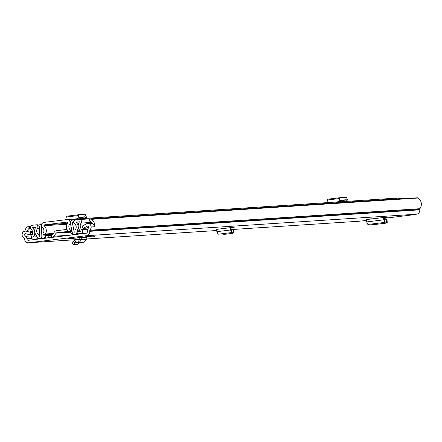 <?xml version="1.0" encoding="UTF-8"?>
<svg xmlns="http://www.w3.org/2000/svg" width="442" height="442" viewBox="0 0 442 442"><rect width="100%" height="100%" fill="white"/><g stroke="black" fill="none" stroke-linecap="round" stroke-linejoin="round"><path stroke-width="0.66" d="M221.011 228.591L224.204 228.254L221.011 228.591M383.407 217.519L383.452 217.807L384.126 217.475L383.407 217.519L366.291 219.613L366.65 221.912L367.843 224.47L384.943 222.376L384.126 217.475L387.33 217.265L384.159 217.691M70.924 238.376L67.731 238.713L70.924 238.376M79.295 237.785L71.168 238.52M71.261 238.498L86.621 236.857M417.198 197.817A1.442 1.381 86.3 0 1 418.104 198.033A7.31 7.006 -93.7 0 1 419.9 208.707A0.961 0.923 86.3 0 0 419.712 209.414L419.762 209.834A3.945 3.779 -93.7 0 1 416.469 214.21L411.447 214.845L414.242 214.668A3.945 1.127 83 0 0 414.259 214.668A3.945 1.127 83 0 0 414.574 214.442M94.45 226.774A3.464 3.321 -93.7 0 0 90.903 223.304L87.615 223.519A3.464 3.321 -93.7 0 1 91.157 226.995L91.256 226.978A7.31 7.006 86.3 0 1 89.886 230.216A0.961 0.923 -93.7 0 0 89.698 230.923L89.748 231.343A3.945 3.779 86.3 0 1 86.455 235.719L28.791 242.763A3.945 3.779 86.3 0 1 24.575 239.304L24.525 238.884A0.961 0.923 -93.7 0 0 24.183 238.244A7.31 7.006 86.3 0 1 22.1 235.426L22.199 235.415A3.464 3.321 -93.7 0 1 26.183 231.232L30.824 232.398L30.271 234.829L25.63 233.663A0.961 0.923 86.3 0 0 24.647 235.116L27.94 234.901A0.961 0.923 86.3 0 1 27.802 234.21M366.424 220.442L358.805 221.254L233.183 229.442L358.6 221.271A3.945 3.779 -93.7 0 0 358.805 221.254M90.919 236.127L85.256 236.818L94.312 236.768L94.212 235.912L90.919 236.127L91.024 236.984M372.219 218.735L369.02 219.077L372.219 218.735M230.238 227.696L230.282 227.984L230.956 227.652L230.238 227.696L216.508 229.376L216.867 231.669L218.055 234.232L231.768 232.553L230.956 227.652L234.161 227.442L230.989 227.868M87.615 223.519A3.464 3.321 -93.7 0 0 86.323 223.884L82.079 226.138L83.179 228.365L87.417 226.116A0.961 0.923 86.3 0 1 88.709 227.293A4.812 4.608 86.3 0 1 87.991 228.674A3.464 3.321 -93.7 0 0 87.317 231.216L87.367 231.636A1.442 1.381 86.3 0 1 86.162 233.238L28.498 240.277A1.442 1.381 86.3 0 1 26.956 239.012L26.907 238.592A3.464 3.321 -93.7 0 0 25.664 236.288A4.812 4.608 86.3 0 1 24.647 235.116M32.609 231.801L29.47 231.017A3.464 3.321 -93.7 0 0 28.31 230.945M91.831 223.376A4.812 4.608 -93.7 0 0 89.715 221.171L89.687 221.16A0.768 0.74 -93.7 0 1 89.35 220.127L89.455 219.901A1.442 1.381 -93.7 0 1 91.439 219.32A7.31 7.006 -93.7 0 1 94.605 226.763L91.256 226.978M27.94 234.901L27.995 234.895A4.812 4.608 -93.7 0 1 27.807 234.575M28.901 228.597L30.498 228.492L28.901 228.597A4.812 4.608 -93.7 0 0 27.421 230.995M30.283 227.21L28.863 227.298A1.442 1.381 -93.7 0 0 26.802 227.216A7.31 7.006 -93.7 0 0 24.934 231.172M28.863 227.298L30.266 227.415M411.06 198.132L411.574 198.099A1.923 1.845 86.3 0 1 412.209 198.138M411.496 198.182A1.923 1.845 -93.7 0 0 410.856 198.149L409.64 198.292A2.216 2.122 86.3 0 0 408.585 198.077L79.284 219.541A2.216 2.122 -93.7 0 0 79.168 219.547L75.731 219.967A2.216 2.122 -93.7 0 0 74.698 223.917A3.995 3.829 86.3 0 1 75.367 229.575A2.216 2.122 -93.7 0 0 74.919 231.221L74.974 231.696A0.387 0.37 86.3 0 1 74.654 232.122L74.516 232.138A0.287 0.276 -93.7 0 0 74.516 232.138A0.287 0.276 -93.7 0 1 74.212 231.912L72.394 222.983L73.985 222.878M28.923 228.58A0.768 0.74 -93.7 0 0 29.017 227.497M32.686 232.277L30.824 232.398M32.377 234.691L30.271 234.829M88.759 226.934L86.472 228.155L83.179 228.365M87.063 236.873A0.481 0.459 -93.7 0 0 86.82 237.299L79.295 237.636A2.984 2.856 86.3 0 1 79.295 237.492M79.295 237.636L78.659 242.52L79.052 242.525L81.709 239.542L81.693 237.63A0.481 0.459 86.3 0 1 82.096 237.155M79.052 242.525L84.162 242.194L86.831 239.205L86.82 237.299M74.748 243.266L73.295 241.266L74.67 240.172L75.958 242.299L73.516 244.724L77.101 244.492L80.328 242.443M73.295 241.266L71.963 242.697L73.516 244.724M78.659 242.52L75.936 242.249M75.936 242.299L75.897 239.791L79.311 239.57M74.67 240.172L75.648 239.791L86.831 239.205M78.891 240.028L75.897 239.791M370.838 224.105L374.131 224.602L385.628 223.199L387.148 222.354L386.49 221.713M387.065 220.276L387.231 222.519L387.054 219.95L386.319 219.232L386.424 220.823M366.65 221.912L383.744 219.823L384.943 222.376L386.523 221.702L386.319 219.232L383.744 219.823L383.452 217.807M221.05 233.868L224.348 234.365L232.398 233.382L233.973 232.531L233.321 231.89M233.895 230.453L234.061 232.696L233.884 230.127L233.144 229.404L233.249 231M216.867 231.669L230.575 229.995L231.768 232.553L233.354 231.879L233.144 229.404L230.575 229.995L230.282 227.984M67.261 222.077L67.212 222.077A0.481 0.459 -93.7 0 1 67.643 222.84A6.591 6.315 86.3 0 0 68.156 231.216A1.442 1.381 -93.7 0 0 70.284 231.089L70.554 230.696A0.481 0.459 -93.7 0 0 70.455 230.022A4.088 3.917 86.3 0 1 69.587 224.315A2.984 2.856 -93.7 0 0 66.919 219.597L44.04 222.392A2.984 2.856 -93.7 0 0 42.542 227.619A4.088 3.917 86.3 0 1 43.018 233.376A0.481 0.459 -93.7 0 0 43.078 234.05L43.432 234.365A1.442 1.381 -93.7 0 0 45.532 233.978L53.327 233.47M67.493 223.066L65.543 223.193A4.812 1.37 83 0 0 65.565 223.188A4.812 1.37 83 0 0 65.587 223.188M67.212 222.077L44.333 224.873A0.481 0.459 -93.7 0 0 44.09 225.718A6.591 6.315 86.3 0 1 45.532 233.978M396.949 198.834A2.984 2.856 -93.7 0 0 394.85 198.22L67.228 219.575M79.024 218.801L79.483 217.149L85.074 216.784L79.311 217.492M79.256 217.735L85.273 217L85.914 218.354M87.035 218.282A2.309 0.657 -97 0 1 86.914 218.05L85.51 215.066A3.464 0.989 83 0 0 84.781 214.304L79.195 214.668A3.464 0.989 83 0 0 79.179 214.668A3.464 0.989 83 0 0 78.654 215.514L66.294 217.022A3.464 0.989 -97 0 1 66.819 216.177A3.464 0.989 -97 0 1 66.836 216.177L79.162 214.668L66.819 216.177M73.82 219.144L77.969 218.635L78.654 215.514M65.698 219.746L66.294 217.022M340.274 201.773L340.732 200.127L346.324 199.762L340.561 200.464M340.511 200.707L346.528 199.972L347.163 201.325M348.29 201.254A2.309 0.657 -97 0 1 348.163 201.022L346.76 198.038A3.464 0.989 83 0 0 346.031 197.276L340.445 197.64A3.464 0.989 83 0 0 340.428 197.64A3.464 0.989 83 0 0 339.904 198.486L327.55 199.994A3.464 0.989 -97 0 1 328.074 199.149A3.464 0.989 -97 0 1 328.086 199.149L340.412 197.646M335.069 202.116L339.218 201.607L339.904 198.486M326.964 202.64L327.55 199.994M65.88 231.868L62.189 232.26L65.88 231.868M45.349 235.906L51.67 235.255A0.867 0.829 -93.7 0 0 52.222 234.934L54.576 231.807A2.984 2.856 86.3 0 1 56.482 230.696L67.002 229.409M52.963 237.288L51.918 237.36A2.984 2.856 -93.7 0 0 53.825 236.243L56.173 233.122A0.867 0.829 86.3 0 1 56.731 232.796L68.333 231.381M76.162 234.155L72.753 234.691L74.173 234.641A2.984 2.856 -93.7 0 1 73.505 234.641M76.173 234.266L78.273 234.011A2.403 2.304 86.3 0 1 78.024 234.028M84.14 233.481L77.339 233.928L77.09 231.823L80.604 231.232A6.829 6.547 86.3 0 1 79.499 221.807L75.936 222.243A6.111 5.856 86.3 0 1 76.952 230.901L76.985 231.448A2.503 2.398 86.3 0 1 74.902 234.221L78.273 234.011M41.73 224.232L37.498 224L36.973 224.702L39.327 226.635A0.481 0.459 -93.7 0 1 39.504 227L39.808 236.111A0.287 0.276 -93.7 0 1 39.565 236.409L39.426 236.426A0.387 0.37 86.3 0 1 39.018 236.089L38.957 235.614A2.216 2.122 -93.7 0 0 38.145 234.122A3.995 3.829 86.3 0 1 37.482 228.459A2.216 2.122 -93.7 0 0 35.564 224.873L32.128 225.293A2.216 2.122 -93.7 0 0 31.05 229.205A4.713 4.519 86.3 0 1 31.813 235.708A2.216 2.122 -93.7 0 0 33.769 239.249L37.239 238.824L37.078 236.719M45.305 234.647L45.349 235.824A2.403 2.304 86.3 0 1 43.322 238.282L39.675 238.525A2.503 2.398 86.3 0 1 37.001 236.332L36.913 235.796A6.111 5.856 86.3 0 1 35.89 227.133L32.327 227.569A6.829 6.547 86.3 0 1 33.437 236.989L36.99 236.724M43.322 238.282L51.918 237.36M69.212 231.674L72.068 234.017A2.984 2.856 -93.7 0 0 72.72 234.42M77.339 233.928L80.809 233.503A2.216 2.122 -93.7 0 0 81.886 229.591A4.713 4.519 86.3 0 1 81.118 223.088A2.216 2.122 -93.7 0 0 79.284 219.541M79.394 219.536L408.469 198.088A2.216 2.122 86.3 0 1 408.585 198.077M77.621 219.74L77.157 219.359L73.648 219.586L71.477 220.492L70.886 221.276A2.597 2.492 -93.7 0 0 70.411 223.414L72.223 232.337A2.403 2.304 -93.7 0 0 74.759 234.238M41.957 226.912L41.531 226.939L41.835 236.05A2.403 2.304 -93.7 0 1 39.813 238.509M45.25 236.592L45.421 238.023M45.288 236.442L45.476 238.023M44.04 238.382L37.239 238.824M48.708 235.492L48.951 237.597M72.576 233.199L72.753 234.691M41.531 226.939A2.597 2.492 -93.7 0 0 40.576 224.978L39.819 224.354M37.498 224L41.88 223.906M73.648 219.586L74.322 220.144L72.482 222.586A0.481 0.459 -93.7 0 0 72.394 222.983M75.273 220.083L74.322 220.144M414.259 214.668L384.253 218.331L414.242 214.668M416.469 214.21L86.455 235.719M231.785 229.531L231.232 229.569M216.685 230.514L86.831 238.978L216.685 230.52M28.586 242.78L79.311 239.476L28.791 242.763M29.47 231.017L26.183 231.232M88.146 226.066L87.417 226.116M31.697 235.89L25.664 236.288M31.752 238.277L26.907 238.592M32.084 238.68L26.956 239.012M418.104 198.033L91.439 219.32M419.9 208.707L89.886 230.216M419.712 209.414L89.698 230.923M419.762 209.834L89.748 231.343M77.654 237.984L77.599 237.702M73.416 244.592L72.063 242.724M386.247 219.199L384.407 219.425L386.236 219.204M384.833 222.387L367.899 224.459M231.238 229.602L233.061 229.376L231.238 229.597M231.658 232.564L218.116 234.216M67.571 222.945L65.543 223.193L67.571 222.945M67.306 223.376L44.333 224.873M70.582 224.254L69.587 224.315M71.737 229.939L70.455 230.022M66.902 224.232L44.09 225.718M70.284 231.089L71.947 230.978M71.875 230.608L70.554 230.696M69.56 231.962L56.731 232.796M75.217 234.569L74.173 234.641M81.704 233.779L74.902 234.221M46.476 238.083L39.675 238.525M70.317 235.172L53.825 236.243M69.886 232.227L56.173 233.122M87.66 229.216L81.886 229.591M91.24 222.431L81.118 223.088M74.958 231.862L74.212 231.912M45.349 235.824L41.835 236.05M86.549 233.127L80.809 233.503M40.57 238.802L33.769 239.249M37.062 224.779L35.791 224.862M39.548 228.326L37.482 228.459M39.736 234.017L38.145 234.122M52.371 234.741L45.327 235.199M39.791 235.558L38.957 235.614M51.581 235.266L45.344 235.674M39.808 236.034L39.018 236.089M79.472 221.845L75.98 222.072M79.35 222.022L75.936 222.243M80.052 230.702L76.952 230.901M80.112 230.768L76.93 230.973M80.588 231.216L76.985 231.448M36.316 236.802L33.437 236.989M35.736 227.343L32.327 227.569M35.863 227.171L32.377 227.398M51.36 235.293L51.604 237.398M50.764 235.359L51.012 237.459M41.554 224.912L40.576 224.978M73.897 222.497L72.482 222.586M28.487 230.928L25.194 231.138M417.27 197.806L90.604 219.099M231.685 229.547L231.238 229.575M30.437 226.602L27.708 226.779M411.673 198.088L410.955 198.138M72.052 231.492L69.256 231.674M52.808 234.161L44.415 234.708M395.004 198.209L67.073 219.58M328.074 199.149L340.428 197.64M75.14 234.58L74.018 234.652M40.515 238.813L33.653 239.26M37.056 224.774L35.675 224.862M46.416 238.089L39.542 238.536M78.146 234.022L74.637 234.254"/></g></svg>
